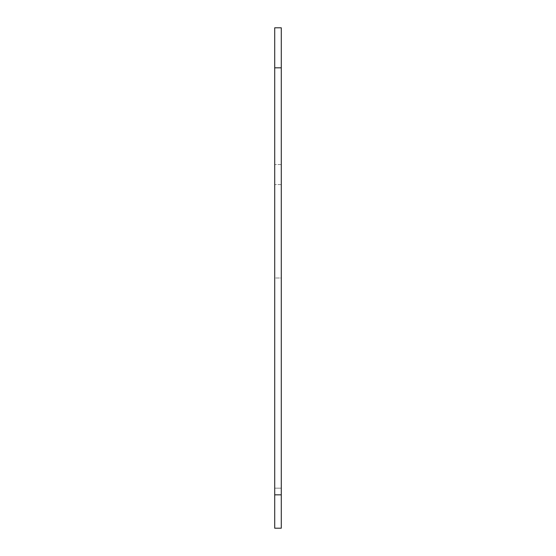 <?xml version="1.0" encoding="UTF-8"?>
<svg xmlns="http://www.w3.org/2000/svg" width="556" height="556" viewBox="0 0 556 556"><rect width="100%" height="100%" fill="white"/><g stroke="black" fill="none" stroke-linecap="round" stroke-linejoin="round"><path stroke-width="0.42" stroke-dasharray="2.78 2.08" d="M281.28 494.84L281.28 278L281.28 528.2L274.72 528.2L281.28 528.2L281.28 164.576L281.28 528.2L274.72 528.2L274.72 27.8L281.28 27.8L281.28 528.2L274.72 528.2L281.28 528.2L281.28 488.168L281.28 528.2L274.72 528.2L281.28 528.2L281.28 488.168L281.28 528.2L281.28 494.84L274.72 494.84M274.72 278L274.72 488.168L274.72 184.592L274.72 278L281.28 278L281.28 488.168L274.72 488.168L281.28 488.168L274.72 488.168L281.28 488.168L274.72 488.168L281.28 488.168L281.28 278L274.72 278M281.28 67.832L274.72 67.832M281.28 164.576L274.72 164.576L281.28 164.576M281.28 184.592L274.72 184.592L281.28 184.592M281.28 528.2L274.72 528.2"/><path stroke-width="0.83" d="M281.28 494.84L281.28 27.8L274.72 27.8L274.72 528.2L281.28 528.2L281.28 494.84L274.72 494.84M281.28 67.832L274.72 67.832"/></g></svg>
